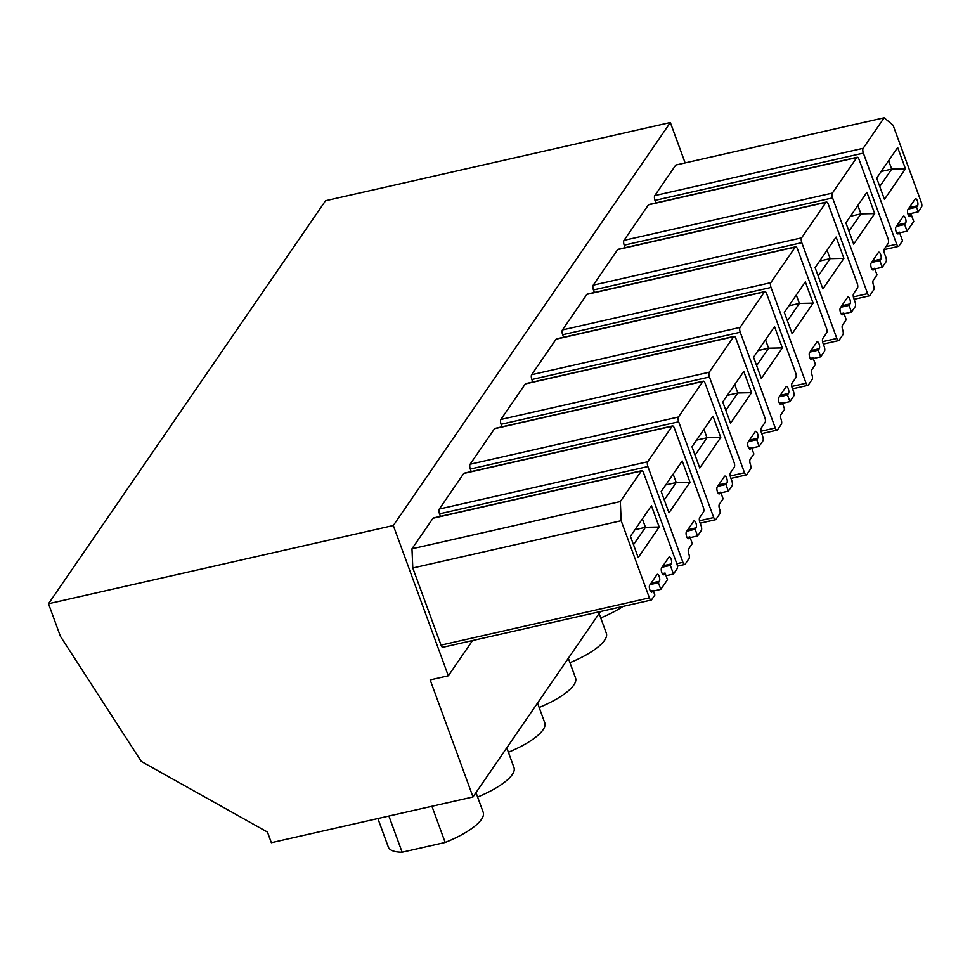 <?xml version="1.0" encoding="UTF-8"?>
<svg xmlns="http://www.w3.org/2000/svg" width="970" height="970" viewBox="0 0 970 970"><rect width="100%" height="100%" fill="white"/><g stroke="black" fill="none" stroke-linecap="round" stroke-linejoin="round"><path stroke-width="1.45" d="M448.31 675.799L393.311 525.51L48.5 603.728L60.419 636.32L141.293 761.426L267.453 832.066L271.345 842.7L472.996 796.952L430.171 679.909L448.31 675.799L472.548 640.552M472.996 796.952L600.466 611.536M685.135 162.924L670.343 122.523L325.532 200.742L48.5 603.728M393.311 525.51L670.343 122.523M440.441 516.355L439.519 513.833A3.71 1.382 -102.8 0 1 439.313 509.032L463.757 473.481A3.71 1.382 -102.8 0 1 464.145 473.19L672.513 425.915A3.71 1.382 77.2 0 0 672.125 426.218L647.681 461.768A3.71 1.382 77.2 0 0 647.887 466.558L682.928 562.321A3.71 1.382 77.2 0 0 684.759 564.467A3.71 1.382 77.2 0 0 685.159 564.176L688.991 558.599A3.71 1.382 77.2 0 0 688.785 553.797A3.71 1.382 77.2 0 1 688.579 549.008L692.313 543.576L689.888 536.919L687.112 537.55M443.254 646.99A3.71 1.382 -102.8 0 1 442.853 647.281A3.71 1.382 -102.8 0 1 441.023 645.135L412.796 567.996L411.971 548.814L432.972 518.259A3.71 1.382 -102.8 0 1 433.372 517.968L641.728 470.692A3.71 1.382 77.2 0 0 641.34 470.996L620.327 501.551L411.971 548.814M908.272 209.059L916.565 207.18L918.275 211.836L921.5 207.131A3.71 1.382 -102.8 0 0 921.294 202.342L893.067 125.203L884.155 117.77L863.154 148.325A3.71 1.382 -102.8 0 0 863.361 153.127L654.993 200.39L655.914 202.924M654.993 200.39A3.71 1.382 -102.8 0 1 654.786 195.6L675.787 165.046L884.155 117.77M471.226 471.578L470.304 469.056A3.71 1.382 -102.8 0 1 470.098 464.254L494.53 428.704A3.71 1.382 -102.8 0 1 494.93 428.413L703.298 381.137A3.71 1.382 77.2 0 0 702.898 381.44L678.466 416.991A3.71 1.382 77.2 0 0 678.673 421.78L713.714 517.543A3.71 1.382 77.2 0 0 715.545 519.702A3.71 1.382 77.2 0 0 715.945 519.399L719.776 513.821A3.71 1.382 77.2 0 0 719.57 509.02A3.71 1.382 77.2 0 1 719.364 504.23L723.099 498.798L720.661 492.142L717.885 492.772M502.011 426.8L501.09 424.278A3.71 1.382 -102.8 0 1 500.872 419.476L525.316 383.926A3.71 1.382 -102.8 0 1 525.716 383.635L734.084 336.36A3.71 1.382 77.2 0 0 733.684 336.663L709.24 372.213A3.71 1.382 77.2 0 0 709.446 377.003L744.499 472.766A3.71 1.382 77.2 0 0 746.33 474.924A3.71 1.382 77.2 0 0 746.718 474.621L750.562 469.043A3.71 1.382 77.2 0 0 750.356 464.242A3.71 1.382 77.2 0 1 750.149 459.453L753.884 454.021L751.447 447.364L748.67 447.995M532.785 382.022L531.863 379.5A3.71 1.382 -102.8 0 1 531.657 374.699L556.101 339.161A3.71 1.382 -102.8 0 1 556.489 338.857L764.857 291.594A3.71 1.382 77.2 0 0 764.469 291.885L740.025 327.436A3.71 1.382 77.2 0 0 740.231 332.237L775.272 427.988A3.71 1.382 77.2 0 0 777.103 430.146A3.71 1.382 77.2 0 0 777.503 429.843L781.335 424.266A3.71 1.382 77.2 0 0 781.129 419.464A3.71 1.382 77.2 0 1 780.923 414.675L784.657 409.243L782.232 402.586L779.456 403.217M563.57 337.257L562.649 334.723A3.71 1.382 -102.8 0 1 562.442 329.933L586.874 294.383A3.71 1.382 -102.8 0 1 587.274 294.08L795.643 246.816A3.71 1.382 77.2 0 0 795.242 247.107L770.81 282.658A3.71 1.382 77.2 0 0 771.017 287.459L806.058 383.211A3.71 1.382 77.2 0 0 807.889 385.369A3.71 1.382 77.2 0 0 808.289 385.066L812.12 379.488A3.71 1.382 77.2 0 0 811.914 374.699A3.71 1.382 77.2 0 1 811.708 369.897L815.443 364.465L813.005 357.809L810.229 358.439M594.355 292.479L593.434 289.945A3.71 1.382 -102.8 0 1 593.216 285.156L617.66 249.605A3.71 1.382 -102.8 0 1 618.06 249.302L826.428 202.039A3.71 1.382 77.2 0 0 826.028 202.33L801.584 237.88A3.71 1.382 77.2 0 0 801.79 242.682L836.843 338.433A3.71 1.382 77.2 0 0 838.674 340.591A3.71 1.382 77.2 0 0 839.062 340.288L842.906 334.711A3.71 1.382 77.2 0 0 842.7 329.921A3.71 1.382 77.2 0 1 842.493 325.12L846.228 319.688L843.791 313.043L841.014 313.662M625.141 247.702L624.207 245.167A3.71 1.382 -102.8 0 1 624.001 240.378L648.445 204.828A3.71 1.382 -102.8 0 1 648.833 204.524L857.201 157.261A3.71 1.382 77.2 0 0 856.813 157.552L832.369 193.103A3.71 1.382 77.2 0 0 832.575 197.904L867.616 293.655A3.71 1.382 77.2 0 0 869.447 295.814A3.71 1.382 77.2 0 0 869.847 295.51L873.679 289.933A3.71 1.382 77.2 0 0 873.473 285.144A3.71 1.382 77.2 0 1 873.267 280.342L877.013 274.91L874.576 268.266L871.8 268.896M690.143 537.622L697.576 535.937L701.31 530.493A3.71 1.382 77.2 0 0 701.104 525.704L699.879 522.381A3.71 1.382 77.2 0 1 699.673 517.58L703.517 512.002A3.71 1.382 77.2 0 0 703.311 507.201L674.344 428.073A3.71 1.382 77.2 0 0 672.513 425.915M697.576 535.937L695.138 529.28L696.145 527.813A3.71 1.382 77.2 0 0 696.12 523.582A3.71 1.382 77.2 0 0 694.108 520.866A3.71 1.382 77.2 0 0 693.671 521.217L686.396 531.803A3.71 1.382 77.2 0 0 686.481 536.034A3.71 1.382 77.2 0 0 688.482 538.689A3.71 1.382 77.2 0 0 688.87 538.386L689.888 536.919M695.138 529.28L686.833 531.16M689.997 482.248L682.201 460.968L661.201 491.523L668.985 512.803L689.997 482.248L676.248 482.526M666.051 575.719L673.471 574.034L677.109 568.747A3.71 1.382 77.2 0 0 676.902 563.946L643.571 472.851A3.71 1.382 77.2 0 0 641.728 470.692M442.853 647.281L651.222 600.018A3.71 1.382 77.2 0 1 649.391 597.859L621.164 520.72L412.796 567.996M621.164 520.72L620.327 501.551M651.222 600.018A3.71 1.382 77.2 0 0 651.622 599.715L654.847 595.022L653.149 590.366L650.373 590.997M673.471 574.034L670.318 565.389L671.325 563.922A3.71 1.382 77.2 0 0 671.301 559.702A3.71 1.382 77.2 0 0 669.288 556.974A3.71 1.382 77.2 0 0 668.888 557.265L661.613 567.85A3.71 1.382 77.2 0 0 661.637 572.07A3.71 1.382 77.2 0 0 663.662 574.798A3.71 1.382 77.2 0 0 664.05 574.495L665.056 573.028L667.493 579.684L660.825 589.372L658.4 582.727L659.406 581.26A3.71 1.382 77.2 0 0 659.382 577.029A3.71 1.382 77.2 0 0 657.369 574.301A3.71 1.382 77.2 0 0 657.017 574.543L649.657 585.237A3.71 1.382 77.2 0 0 649.742 589.481A3.71 1.382 77.2 0 0 651.743 592.136A3.71 1.382 77.2 0 0 652.131 591.833L653.149 590.366M658.4 582.727L650.094 584.607M660.825 589.372L653.404 591.057M665.056 573.028L662.28 573.658M670.318 565.389L662.013 567.268M659.212 527.025L651.428 505.746L630.415 536.301L638.212 557.58L659.212 527.025L645.462 527.304L634.962 529.693M918.275 211.836L907.981 214.164M916.565 207.18L917.571 205.713L909.278 207.592M896.353 226.398L904.646 224.519L907.083 231.163L913.752 221.463L911.315 214.819L910.309 216.286A3.71 1.382 -102.8 0 1 909.909 216.577A3.71 1.382 -102.8 0 1 907.908 213.933A3.71 1.382 -102.8 0 1 907.835 209.69L915.183 198.995A3.71 1.382 -102.8 0 1 915.534 198.753A3.71 1.382 -102.8 0 1 917.559 201.481A3.71 1.382 -102.8 0 1 917.571 205.713M911.315 214.819L908.538 215.449M907.083 231.163L899.651 232.848M904.646 224.519L905.653 223.039L897.359 224.931M863.361 153.127L896.692 244.234A3.71 1.382 -102.8 0 0 898.535 246.38A3.71 1.382 -102.8 0 0 898.923 246.089L902.561 240.802L899.396 232.157L898.39 233.624A3.71 1.382 -102.8 0 1 897.99 233.915A3.71 1.382 -102.8 0 1 895.977 231.2A3.71 1.382 -102.8 0 1 895.953 226.968L903.228 216.395A3.71 1.382 -102.8 0 1 903.616 216.092A3.71 1.382 -102.8 0 1 905.64 218.82A3.71 1.382 -102.8 0 1 905.653 223.039M899.396 232.157L896.619 232.788M905.459 168.804L897.674 147.525L876.674 178.08L884.458 199.359L905.459 168.804L891.721 169.095L881.221 171.472M718.624 484.915L726.93 483.036L725.924 484.503L728.349 491.159L732.083 485.715A3.71 1.382 77.2 0 0 731.877 480.926L730.665 477.604A3.71 1.382 77.2 0 1 730.458 472.802L734.29 467.225A3.71 1.382 77.2 0 0 734.084 462.423L705.129 383.296A3.71 1.382 77.2 0 0 703.298 381.137M726.93 483.036A3.71 1.382 77.2 0 0 726.906 478.804A3.71 1.382 77.2 0 0 724.893 476.088A3.71 1.382 77.2 0 0 724.457 476.452L717.182 487.025A3.71 1.382 77.2 0 0 717.266 491.257A3.71 1.382 77.2 0 0 719.267 493.912A3.71 1.382 77.2 0 0 719.655 493.609L720.661 492.142M720.771 437.47L712.986 416.191L691.986 446.746L699.77 468.025L720.771 437.47L707.021 437.749L696.521 440.137M725.924 484.503L717.618 486.382M728.349 491.159L720.916 492.845M749.41 440.137L757.703 438.258L756.697 439.725L759.134 446.382L762.869 440.938A3.71 1.382 77.2 0 0 762.662 436.148L761.45 432.826A3.71 1.382 77.2 0 1 761.244 428.025L765.075 422.447A3.71 1.382 77.2 0 0 764.869 417.646L735.915 338.518A3.71 1.382 77.2 0 0 734.084 336.36M757.703 438.258A3.71 1.382 77.2 0 0 757.691 434.039A3.71 1.382 77.2 0 0 755.666 431.31A3.71 1.382 77.2 0 0 755.23 431.674L747.967 442.247A3.71 1.382 77.2 0 0 748.04 446.479A3.71 1.382 77.2 0 0 750.04 449.134A3.71 1.382 77.2 0 0 750.44 448.831L751.447 447.364M751.556 392.692L743.772 371.413L722.759 401.968L730.555 423.247L751.556 392.692L737.806 392.983L727.306 395.36M756.697 439.725L748.404 441.617M759.134 446.382L751.702 448.067M780.195 395.36L788.489 393.48L787.482 394.948L789.919 401.604L793.654 396.172A3.71 1.382 77.2 0 0 793.448 391.371L792.223 388.048A3.71 1.382 77.2 0 1 792.017 383.247L795.861 377.669A3.71 1.382 77.2 0 0 795.655 372.88L766.688 293.74A3.71 1.382 77.2 0 0 764.857 291.594M788.489 393.48A3.71 1.382 77.2 0 0 788.464 389.261A3.71 1.382 77.2 0 0 786.452 386.533A3.71 1.382 77.2 0 0 786.015 386.897L778.74 397.47A3.71 1.382 77.2 0 0 778.825 401.701A3.71 1.382 77.2 0 0 780.826 404.357A3.71 1.382 77.2 0 0 781.226 404.053L782.232 402.586M782.341 347.915L774.545 326.635L753.544 357.19L761.329 378.47L782.341 347.915L768.592 348.206L758.091 350.582M787.482 394.948L779.177 396.839M789.919 401.604L782.487 403.29M810.968 350.594L819.274 348.703L818.268 350.17L820.693 356.827L824.427 351.395A3.71 1.382 77.2 0 0 824.221 346.593L823.009 343.271A3.71 1.382 77.2 0 1 822.803 338.481L826.634 332.892A3.71 1.382 77.2 0 0 826.428 328.103L797.473 248.963A3.71 1.382 77.2 0 0 795.643 246.816M819.274 348.703A3.71 1.382 77.2 0 0 819.25 344.483A3.71 1.382 77.2 0 0 817.237 341.755A3.71 1.382 77.2 0 0 816.801 342.119L809.526 352.692A3.71 1.382 77.2 0 0 809.611 356.924A3.71 1.382 77.2 0 0 811.611 359.579A3.71 1.382 77.2 0 0 811.999 359.288L813.005 357.809M813.115 303.137L805.33 281.858L784.33 312.413L792.114 333.692L813.115 303.137L799.365 303.428L788.877 305.805M818.268 350.17L809.962 352.061M820.693 356.827L813.26 358.512M841.754 305.817L850.047 303.925L849.041 305.392L851.478 312.049L855.213 306.617A3.71 1.382 77.2 0 0 855.006 301.815L853.794 298.493A3.71 1.382 77.2 0 1 853.588 293.704L857.419 288.114A3.71 1.382 77.2 0 0 857.213 283.325L828.259 204.185A3.71 1.382 77.2 0 0 826.428 202.039M850.047 303.925A3.71 1.382 77.2 0 0 850.035 299.706A3.71 1.382 77.2 0 0 848.01 296.978A3.71 1.382 77.2 0 0 847.574 297.341L840.311 307.914A3.71 1.382 77.2 0 0 840.384 312.146A3.71 1.382 77.2 0 0 842.384 314.801A3.71 1.382 77.2 0 0 842.784 314.51L843.791 313.043M843.9 258.359L836.116 237.08L815.103 267.635L822.899 288.914L843.9 258.359L830.15 258.65L819.65 261.027M849.041 305.392L840.747 307.284M851.478 312.049L844.045 313.734M872.539 261.039L880.833 259.148L879.826 260.627L882.263 267.271L885.998 261.839A3.71 1.382 77.2 0 0 885.792 257.038L884.567 253.716A3.71 1.382 77.2 0 1 884.361 248.926L888.205 243.337A3.71 1.382 77.2 0 0 887.999 238.547L859.032 159.407A3.71 1.382 77.2 0 0 857.201 157.261M880.833 259.148A3.71 1.382 77.2 0 0 880.821 254.928A3.71 1.382 77.2 0 0 878.796 252.2A3.71 1.382 77.2 0 0 878.359 252.564L871.084 263.137A3.71 1.382 77.2 0 0 871.169 267.38A3.71 1.382 77.2 0 0 873.17 270.024A3.71 1.382 77.2 0 0 873.57 269.733L874.576 268.266M874.685 213.582L866.901 192.302L845.888 222.857L853.673 244.137L874.685 213.582L860.936 213.873L850.435 216.249M879.826 260.627L871.521 262.506M882.263 267.271L874.831 268.957M431.929 806.276L445.169 842.457A50.513 15.265 159.9 0 0 483.218 812.351L475.991 792.599M388.885 816.037L402.138 852.23L445.169 842.457M402.138 852.23A50.513 15.265 159.9 0 1 388.327 847.077L377.888 818.534M506.764 747.834L513.991 767.573A50.513 15.265 159.9 0 1 477.604 797.025M537.55 703.056L544.776 722.808A50.513 15.265 159.9 0 1 508.389 752.247M568.335 658.278L575.562 678.03A50.513 15.265 159.9 0 1 539.162 707.469M599.108 613.501L606.347 633.252A50.513 15.265 159.9 0 1 569.948 662.692M623.079 606.408A50.513 15.265 159.9 0 1 600.733 617.914M642.382 518.901L645.462 527.304L633.495 544.703M673.168 474.124L676.236 482.526L665.747 484.915M664.28 499.938L676.236 482.526M703.941 429.346L707.021 437.749L695.066 455.16M734.726 384.569L737.806 392.983L725.839 410.383M765.512 339.791L768.592 348.206L756.624 365.605M796.285 295.013L799.365 303.428L787.41 320.827M827.07 250.236L830.15 258.65L818.183 276.05M857.856 205.458L860.936 213.873L848.968 231.272M888.629 160.68L891.709 169.095L879.754 186.495M463.757 473.481L672.125 426.218M647.681 461.768L439.313 509.032M439.519 513.833L647.887 466.558M682.928 562.321L676.817 563.703M688.87 538.386L687.997 538.592M687.851 529.693L696.145 527.813M432.972 518.259L641.34 470.996M649.391 597.859L441.023 645.135M652.131 591.833L651.258 592.027M651.112 583.14L659.406 581.26M664.05 574.495L663.177 574.701M663.019 565.813L671.325 563.922M863.154 148.325L654.786 195.6M910.309 216.286L909.423 216.48M898.39 233.624L897.505 233.819M896.692 244.234L885.913 246.671M494.53 428.704L702.898 381.44M678.466 416.991L470.098 464.254M470.304 469.056L678.673 421.78M713.714 517.543L699.455 520.781M719.655 493.609L718.782 493.815M525.316 383.926L733.684 336.663M709.24 372.213L500.872 419.476M501.09 424.278L709.446 377.003M744.499 472.766L730.24 476.003M750.44 448.831L749.555 449.037M556.101 339.161L764.469 291.885M740.025 327.436L531.657 374.699M531.863 379.5L740.231 332.237M775.272 427.988L761.013 431.226M781.226 404.053L780.341 404.26M586.874 294.383L795.242 247.107M770.81 282.658L562.442 329.933M562.649 334.723L771.017 287.459M806.058 383.211L791.799 386.448M811.999 359.288L811.126 359.482M617.66 249.605L826.028 202.33M801.584 237.88L593.216 285.156M593.434 289.945L801.79 242.682M836.843 338.433L822.584 341.67M842.784 314.51L841.899 314.704M648.445 204.828L856.813 157.552M832.369 193.103L624.001 240.378M624.207 245.167L832.575 197.904M867.616 293.655L853.357 296.893M873.57 269.733L872.685 269.927M677.424 566.14L684.759 564.467M898.535 246.38L884.082 249.654M700.182 523.182L715.545 519.702M730.956 478.404L746.33 474.924M761.741 433.626L777.103 430.146M792.526 388.849L807.889 385.369M823.3 344.071L838.674 340.591M854.085 299.306L869.447 295.814"/></g></svg>
